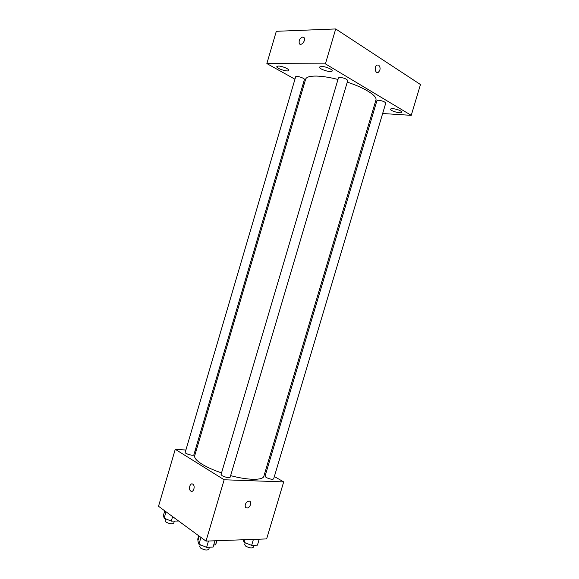 <?xml version="1.0" encoding="UTF-8"?>
<svg xmlns="http://www.w3.org/2000/svg" width="579" height="579" viewBox="0 0 579 579"><rect width="100%" height="100%" fill="white"/><g stroke="black" fill="none" stroke-linecap="round" stroke-linejoin="round"><path stroke-width="0.87" d="M216.799 540.721L215.569 544.875L217.038 540.714M215.569 544.875L213.709 544.948M198.17 539.78L197.808 538.861L198.72 535.778M198.865 535.879L197.794 539.498M274.359 476.539L283.681 481.894L266.637 538.919L206.001 541.112L158.523 506.278L175.256 449.304L185.895 450.028M283.681 481.894L224.167 479.774L206.001 541.112M245.337 504.533C246.068 502.536 247.233 501.392 248.825 501.11C252.314 500.712 250.468 507.949 247.067 508C245.445 507.87 244.866 506.712 245.337 504.533M337.984 79.453C329.646 77.354 322.46 76.225 316.423 76.073C309.939 76.001 306.334 77.05 305.618 79.222L194.703 455.731C194.139 457.917 196.556 460.718 201.948 464.134C207.007 467.239 213.535 470.155 221.54 472.891M230.63 475.634C248.145 480.375 263.032 480.44 263.865 476.22L375.916 100.044C377.544 95.998 364.828 87.813 347.262 82.153M265.32 471.335L266.326 471.914M195.094 450.65L196.18 450.723M224.167 479.774L175.256 449.304M266.159 477.458C269.778 479.137 272.275 479.629 273.643 478.927L385.744 103.142C384.97 101.788 382.567 100.826 378.55 100.254L376.922 100.652L265.03 476.256L266.159 477.458M222.09 475.677C225.911 477.494 228.611 477.993 230.174 477.176L347.726 80.59C346.835 79.019 344.259 77.955 339.996 77.383L338.462 77.839L221.069 474.476L222.09 475.677M193.864 454.826C193.683 456.259 184.578 453.69 185.2 452.38L295.659 76.812C295.847 75.357 305.039 78.208 304.402 79.526L193.864 454.826M192.829 484.182L192.952 484.276C195.637 486.157 193.27 493.199 190.694 491.006C188.066 489.197 190.23 482.271 192.829 484.182C190.23 482.271 188.066 489.197 190.694 491.006L190.694 491.006C193.27 493.199 195.637 486.157 192.952 484.276M248.825 501.103C252.314 500.705 250.461 507.949 247.067 507.993C245.445 507.863 244.866 506.712 245.33 504.533M382.654 113.513L411.249 115.351L325.398 63.864L266.861 63.574L294.957 79.207M303.157 83.767L304.12 84.302M372.102 112.833L373.274 112.905M392.562 108.57L390.347 109.069C389.551 110.77 401.623 114.114 401.898 112.268C400.907 110.56 397.795 109.33 392.562 108.57M321.511 66.426L319.536 67.063C318.616 69.154 331.81 73.157 332.172 70.899C332.889 69.509 325.405 66.353 321.511 66.426M278.456 66.064L276.827 66.592C275.995 68.445 288.451 72.397 288.747 70.377C289.42 69.111 281.995 65.992 278.456 66.064M325.398 63.864L335.704 28.95L420.477 84.541L411.249 115.351M335.704 28.95L276.306 31.302L266.861 63.574M302.831 36.991L304.243 37.794C306.03 40.595 300.841 46.602 299.292 43.541C298.684 40.356 299.864 38.171 302.831 36.991L304.243 37.794C306.03 40.602 300.841 46.602 299.292 43.541C298.684 40.356 299.864 38.178 302.831 36.991M378.709 65.109C380.678 67.627 380.533 70.037 378.275 72.346C375.235 74.09 373.868 66.447 376.987 65.029L378.709 65.109C380.678 67.627 380.533 70.037 378.275 72.346C375.235 74.09 373.868 66.447 376.98 65.029L378.709 65.109M177.84 520.449L177.666 521.035L171.29 521.114L164.125 518.212L163.444 515.288L164.747 510.844M172.614 516.62L171.29 521.114M166.021 511.778L164.125 518.212M165.652 518.835L165.095 520.753L165.862 521.99C169.437 523.879 172.064 524.27 173.743 523.148L174.351 521.078M214.947 540.793L213.086 547.061L206.616 547.343L198.937 544.202L197.852 540.844L199.241 536.154M208.483 541.025L206.616 547.343M200.949 537.406L198.937 544.202M200.269 544.745L199.719 546.605L200.652 548.096C204.394 550.13 207.108 550.528 208.802 549.29L209.417 547.22M259.218 539.187L257.445 545.136L251.633 545.389L244.229 542.414L242.999 539.773M253.414 539.396L251.633 545.389M245.033 539.7L244.229 542.414M245.207 542.805L244.664 544.629L245.699 546.113C249.245 547.995 251.756 548.4 253.24 547.336L253.848 545.295"/></g></svg>
